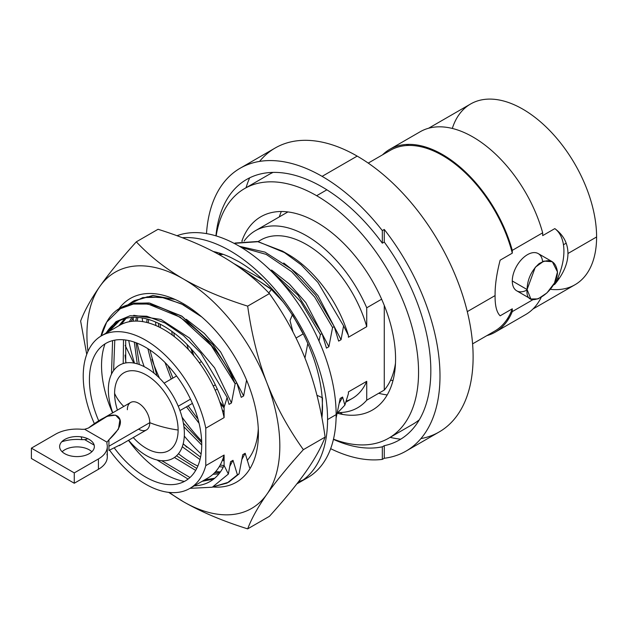 <?xml version="1.0" encoding="UTF-8"?>
<svg xmlns="http://www.w3.org/2000/svg" width="628" height="628" viewBox="0 0 628 628"><rect width="100%" height="100%" fill="white"/><g stroke="black" fill="none" stroke-linecap="round" stroke-linejoin="round"><path stroke-width="0.94" d="M550.293 289.32A104.366 60.257 -120 0 0 596.6 236.968A104.366 60.257 -120 0 0 533.847 116.486A104.366 60.257 -120 0 0 452.309 128.442M556.188 282.561A96.72 55.845 60 0 1 555.67 282.592A96.72 55.845 60 0 0 556.188 282.561M428.579 128.253L470.623 103.981A104.366 60.257 60 0 1 551.046 131.943A104.366 60.257 60 0 1 596.6 236.968L567.955 253.508C567.877 243.334 563.497 235.037 554.814 228.608A51.527 29.752 120 0 1 554.814 284.249L553.276 285.136L554.814 284.249C563.489 273.784 567.869 263.54 567.955 253.508L596.6 236.968A104.366 60.257 60 0 1 574.981 284.751L532.944 309.023M507.644 318.404A104.366 60.257 -120 0 0 508.955 318.333M390.577 380.191A104.366 60.257 -120 0 0 393.002 380.497A104.366 60.257 -120 0 1 390.577 380.191M542.678 235.618L554.814 228.608L542.678 235.618L542.678 232.815L512.283 250.36L512.283 253.163L500.147 260.173C496.638 273.627 494.95 285.426 495.084 295.584L467.287 311.629L495.084 295.584C494.95 305.624 496.638 312.367 500.147 315.813L512.283 308.803A104.366 60.257 60 0 1 494.707 331.097L472.586 343.869M486.865 335.619A105.535 60.932 -120 0 0 495.296 332.11A105.535 60.932 -120 0 0 512.283 311.606L532.937 299.682L512.283 311.606L512.283 308.803L500.147 315.813M527.096 289.979A21.493 12.411 -60 0 1 512.283 280.983A21.493 12.411 -60 0 1 526.649 255.164A21.493 12.411 -60 0 1 542.584 261.57M527.088 289.532L530.856 298.983L538.039 298.904L546.941 292.923L554.485 282.993L557.483 271.987C556.957 293.182 524.655 311.873 527.088 289.532C527.379 279.287 531.39 270.637 539.114 263.603C549.586 257.896 555.709 260.691 557.483 271.987L552.342 261.743L543.887 261.083L535.284 267.238L527.088 289.532L512.283 280.983L527.088 289.532M530.856 298.975L516.734 290.827A21.493 12.411 -60 0 1 512.283 280.983A21.493 12.411 -60 0 1 521.664 259.356A21.493 12.411 -60 0 1 538.227 253.594L552.35 261.75M541.21 297.342A105.535 60.932 60 0 1 525.691 314.557L495.296 332.11M508.256 319.464A105.535 60.932 60 0 1 506.929 319.503M408.514 144.377A104.366 60.257 -120 0 0 407.8 145.468M368.228 163.099L390.341 150.328A104.366 60.257 60 0 1 512.283 253.163L500.147 260.173M279.311 216.896A115.387 66.623 60 0 1 281.32 211.503A115.387 66.623 -120 0 0 279.311 216.896M259.568 161.404A163.955 94.663 60 0 1 357.183 156.113A163.955 94.663 60 0 1 468.245 315.696A163.955 94.663 60 0 1 420.909 438.603M400.719 439.192A163.955 94.663 60 0 1 390.153 437.363A163.955 94.663 60 0 0 400.719 439.192M342.684 414.433A163.955 94.663 60 0 1 340.109 412.541A163.955 94.663 60 0 0 342.684 414.433M248.664 274.444A163.955 94.663 60 0 1 248.476 273.737A163.955 94.663 60 0 0 248.664 274.444M242.259 241.246A163.955 94.663 60 0 1 242.157 240.312A163.955 94.663 60 0 0 242.259 241.246M246.035 187.748A163.955 94.663 60 0 1 249.669 177.834A163.955 94.663 60 0 0 246.035 187.748M378.692 393.285A115.387 66.623 -120 0 0 387.217 394.926A115.387 66.623 60 0 1 378.692 393.285M333.437 439.372A151.003 87.182 -120 0 0 382.319 446.814L382.319 459.398L382.319 446.814L384.265 445.692L384.265 458.267L384.265 445.692A151.003 87.182 -120 0 0 430.832 370.756A151.003 87.182 -120 0 0 384.265 242.047L384.265 229.463A163.955 94.663 60 0 1 384.265 458.267L382.319 459.398A163.955 94.663 60 0 1 330.658 448.675A163.955 94.663 -120 0 0 382.319 459.398L384.265 458.267A163.955 94.663 -120 0 0 406.033 451.1A163.955 94.663 -120 0 0 384.265 229.463L382.319 230.594A163.955 94.663 -120 0 0 322.109 176.366L357.183 156.113A163.955 94.663 60 0 1 464.288 300.592A163.955 94.663 60 0 1 439.16 431.97L406.033 451.1M395.475 363.251A102.231 59.024 60 0 1 384.265 390.067L384.265 305.428L384.265 390.067L366.728 400.193L366.728 381.314L348.414 391.888L348.414 393.678L344.866 405.123L342.598 397.037L340.18 398.435L336.09 418.115L340.18 398.435L342.598 397.037L339.442 402.933L342.598 397.037L344.866 405.123L337.526 412.894L344.866 405.123L348.414 393.678M194.327 485.829A92.308 53.294 -120 0 0 224.102 465.45L228.364 474.046L230.578 461.713L232.996 460.316L229.84 466.212L232.996 460.316L237.415 474.846L239.072 473.889L242.753 454.68L245.179 453.283L249.599 467.813L245.179 453.283L242.753 454.68L239.072 473.889L237.415 474.846L232.996 460.316L230.578 461.713L228.364 474.046L224.102 465.45L224.102 455.049L205.788 465.623L205.788 428.194L224.102 417.62L224.102 407.227L227.116 397.391L229.039 404.377L231.465 402.972L235.147 383.763L236.803 382.813L241.215 397.343L243.64 395.946L246.576 380.144L243.64 395.946L220.585 351.868L204.281 333.397L186.296 319.26L204.281 333.397L220.585 351.868L243.64 395.946L241.215 397.343L236.803 382.813L212.766 344.45L181.476 315.939L148.891 302.971L134.078 303.277L121.22 308.183M304.965 358.054L307.791 343.5L304.965 358.054M282.105 250.91L288.205 254.434A92.308 53.294 60 0 1 348.414 335.454L343.579 325.885L341.067 339.701L318.004 295.623L301.699 277.152L283.723 263.014L301.699 277.152L318.004 295.623L341.067 339.701L338.641 341.098L334.222 326.56L315.578 295.074L291.51 269.137L265.016 252.134L239.417 246.294L265.016 252.134L291.51 269.137L315.578 295.074L334.222 326.56L332.565 327.518L328.884 346.727L305.828 302.649L289.524 284.186L271.547 270.04L289.524 284.186L305.828 302.649L328.884 346.727L326.466 348.124L322.046 333.594L297.892 295.089L266.453 266.547L297.892 295.089L322.046 333.594L320.39 334.551L319.008 341.012L320.39 334.551L322.046 333.594L326.466 348.124L328.884 346.727L332.565 327.518L334.222 326.56L338.641 341.098L341.067 339.701L343.579 325.885L348.414 335.454L348.414 337.252L366.728 326.67L366.728 307.799L381.636 299.195L366.728 307.799A102.231 59.024 -120 0 0 255.408 230.696A102.231 59.024 -120 0 0 244.166 241.003A102.231 59.024 60 0 1 366.728 307.799L366.728 326.67A91.484 52.815 -120 0 0 258.202 241.67M240.131 168.241L275.205 147.996A163.955 94.663 60 0 1 357.183 156.113L322.109 176.366A163.955 94.663 -120 0 0 240.131 168.241A163.955 94.663 -120 0 0 206.494 233.616A163.955 94.663 60 0 1 322.109 176.366A163.955 94.663 60 0 1 382.319 230.594L384.265 229.463L384.265 242.047L382.319 243.169L382.319 230.594L382.319 243.169A151.003 87.182 -120 0 0 215.938 235.853M189.672 488.513A88.179 50.907 -120 0 0 205.788 465.623L224.102 455.049A88.179 50.907 60 0 1 207.986 477.939L189.672 488.513A88.179 50.907 -120 0 1 109.539 450.095A88.179 50.907 -120 0 0 205.788 465.623L205.788 428.194A88.179 50.907 -120 0 0 119.179 331.686A88.179 50.907 -120 0 0 94.53 424.01A88.179 50.907 -120 0 1 101.493 335.784A88.179 50.907 -120 0 1 205.788 428.194L224.102 417.62A88.179 50.907 60 0 0 119.807 325.21L101.493 335.784M98.824 421.09A79.426 45.86 60 0 1 89.419 379.728A79.426 45.86 60 0 1 145.578 347.3A79.426 45.86 60 0 1 201.745 444.577A79.426 45.86 60 0 1 171.986 484.635A79.426 45.86 60 0 1 114.241 447.882M184.436 481.417A88.179 50.907 60 0 1 128.45 440.338M112.6 412.894A88.179 50.907 60 0 1 105.025 343.869M120.395 308.646L134.934 303.128L149.707 303.089L182.049 316.316L213.018 344.748L236.803 382.813L235.147 383.763L211.322 345.667L180.401 317.281L148.161 304.054L133.348 304.07L120.325 308.686L106.705 322.101A102.231 59.024 -120 0 0 100.951 336.106A102.231 59.024 60 0 1 106.705 322.101L101.344 335.87L106.705 322.101C130.318 278.589 206.447 316.269 235.147 383.763L231.465 402.972L214.572 367.788L189.593 338.099L160.949 319.44L133.733 315.311L160.949 319.44L189.593 338.099L214.572 367.788L231.465 402.972L229.039 404.377L227.116 397.391L224.102 407.227A92.308 53.294 -120 0 0 166.781 327.942A92.308 53.294 -120 0 0 106.148 333.099M228.364 474.046L212.28 487.226L189.97 488.341L212.28 487.226L228.364 474.046M105.708 333.35L115.999 321.646L130.012 315.782L146.748 316.229L165.007 322.98L183.47 335.548L200.787 353.038L227.116 397.391L200.787 353.038L183.47 335.548L165.007 322.98L146.748 316.229L130.012 315.782L115.999 321.646L105.708 333.35M237.415 474.846L227.014 483.113L213.952 486.551L228.71 482.202L237.415 474.846M127.562 305.09L142.776 297.594L161.137 297.154L181.288 303.779L201.737 316.936L183.133 304.698L164.654 297.829L147.447 296.769L132.571 301.621L127.562 305.09M126.095 318.31L121.251 324.433L126.095 318.31M114.783 340.141L113.613 370.544L114.783 340.141M161.812 460.701L189.97 477.515L161.812 460.701M204.563 479.918L214.713 478.214L204.563 479.918M183.148 443.925L200.567 457.121L183.148 443.925M220.2 465.003L224.031 465.607L220.2 465.003M118.307 321.316L106.705 332.777L118.307 321.316M109.131 331.38L119.516 320.68M124.729 318.671L118.888 325.744L124.729 318.671M112.585 340.619L111.486 374.155L112.585 340.619M156.992 459.963L188.078 479.085L156.992 459.963M202.138 481.315L213.591 479.133L202.138 481.315M245.179 453.283L242.016 459.178M219.831 472.711L214.509 472.845M196.745 468.433L176.515 455.802M125.726 362.953L125.686 340.015M131.158 321.403L133.481 317.328M131.943 317.407L129.305 321.709L131.943 317.407M123.504 339.772L123.206 363.549L123.504 339.772M174.427 457.474L195.677 470.403L174.427 457.474M213.018 474.281L218.889 473.928L213.018 474.281M182.277 446.744L200.002 459.586L182.277 446.744M219.251 466.675L223.278 467.154L219.251 466.675M132.571 301.621L134.227 300.663L153.114 295.521L175.22 299.509L152.604 295.545L133.403 301.15M161.867 460.709L162.471 461.274L161.867 460.709M332.565 327.518L314.683 297.068L291.659 271.665L266.178 254.387L241.191 247.346L266.178 254.387L291.659 271.665L314.683 297.068L332.565 327.518M217.555 252.55L216.503 253.194L217.555 252.55M224.063 407.085L219.745 401.81L224.063 407.085M193.903 355.793L191.65 349.38L193.903 355.793M218.418 254.246L221.401 253.728L218.418 254.246M320.39 334.551L300.584 301.519L274.938 274.86L300.584 301.519L320.39 334.551M223.207 254.348L219.321 254.74L223.207 254.348M174.411 336.679L173.752 332.762L174.411 336.679M233.773 263.54L263.03 279.837L233.773 263.54M268.8 292.931L271.398 289.469L282.922 301.723L271.398 289.469L239.064 267.175M171.75 331.286L172.315 335.101M197.993 419.111L188.133 405.884M172.888 378.087L168.045 365.684M160.344 327.643L160.234 324.205M158.562 323.381L158.617 326.788M165.038 362.552L171.232 379.045M186.477 406.834L199.076 423.288M224.102 457.961L223.348 457.584M201.721 442.638L183.36 423.091M156.914 375.646L149.919 350M148.263 322.855L148.569 319.464M147.078 319.04L146.716 322.447M147.878 348.681L154.041 373.165M183.926 426.812L201.745 445.04M222.83 459.107L224.102 459.712M186.83 447.207L183.195 443.706M139.275 364.507L136.041 342.731M137.163 321.096L137.909 317.43M136.504 317.352L135.687 321.081M134.306 342.111L137.249 363.848M239.072 473.889L228.71 482.202M224.102 411.929L222.265 409.958L224.102 411.929M188.376 349.498L187.011 344.434L188.376 349.498M246.733 272.913L270.024 288.181M224.102 407.917L220.342 403.584M192.82 354.498L190.951 348.603M259.364 277.074L261.593 278.518M234.15 243.374L258.273 241.686L285.716 253.1M343.579 325.885L317.941 282.435L301.04 264.702L282.545 251.169L257.347 241.521L235.084 243.028M348.414 391.888L366.728 381.314A91.484 52.815 60 0 1 352.261 398.458A91.484 52.815 60 0 1 346.169 401.143A91.484 52.815 -120 0 0 366.728 381.314L366.728 400.193A102.231 59.024 60 0 1 337.974 412.549M257.967 241.631L260.785 240.006A91.484 52.815 60 0 1 366.728 326.67L348.414 337.252M389.76 149.315L420.156 131.762A105.535 60.932 60 0 1 542.678 232.815L512.283 250.36A105.535 60.932 -120 0 0 389.76 149.315A105.535 60.932 -120 0 0 382.507 154.857M406.497 145.539A105.535 60.932 60 0 1 407.187 144.409M557.413 278.911A90.777 52.414 -120 0 0 559.595 277.898M451.344 160.234A90.777 52.414 -120 0 0 451.336 161.192M566.189 243.201L563.449 244.739L566.189 243.201M333.492 439.153A144.118 83.202 -120 0 0 418.209 362.262A144.118 83.202 -120 0 0 316.653 195.716A144.118 83.202 -120 0 0 216.15 235.916A144.118 83.202 -120 0 1 244.598 188.573A144.118 83.202 -120 0 1 316.653 195.716L326.874 189.813L316.653 195.716A144.118 83.202 -120 0 1 410.806 322.706A144.118 83.202 -120 0 1 388.708 438.187A144.118 83.202 -120 0 1 333.492 439.153M214.776 251.844A144.118 83.202 -120 0 0 214.768 252.275A144.118 83.202 -120 0 1 214.776 251.844M241.804 241.317A111.596 64.433 60 0 1 316.653 222.265A111.596 64.433 60 0 1 394.871 346.428A111.596 64.433 60 0 1 337.448 413.287M419.339 419.763A144.118 83.202 60 0 1 412.871 424.238L388.708 438.187M244.598 188.573L268.76 174.623A144.118 83.202 60 0 1 273.117 172.394M128.607 440.244A53.733 31.023 -120 0 0 184.357 433.634A53.733 31.023 -120 0 0 146.355 367.827A53.733 31.023 -120 0 0 108.361 389.768A53.733 31.023 -120 0 0 112.765 412.8M138.568 429.136A15.841 9.145 -120 0 0 149.77 422.668A87.088 50.279 0 0 0 178.117 430.039A44.918 25.929 60 0 0 146.355 375.026A44.918 25.929 60 0 0 114.602 393.364A87.088 50.279 0 0 0 123.763 406.449A87.088 50.279 180 0 1 114.602 393.364A44.918 25.929 60 0 0 117.42 410.115A44.918 25.929 60 0 1 114.602 393.364A44.918 25.929 60 0 1 146.355 375.026A44.918 25.929 60 0 1 178.117 430.039A44.918 25.929 60 0 1 133.269 437.559A44.918 25.929 60 0 0 146.355 448.376A44.918 25.929 60 0 0 178.117 430.039A87.088 50.279 180 0 1 149.77 422.668A15.841 9.145 -120 0 0 138.568 403.262A15.841 9.145 -120 0 0 127.358 409.731M106.909 454.091A30.309 17.498 180 0 1 98.423 469.297L98.423 458.95A30.309 17.498 0 0 0 107.302 446.571L107.302 456.925A30.309 17.498 180 0 1 98.423 469.297L98.423 458.95L74.269 472.9L31.4 448.149L31.4 458.495L74.269 483.246L74.269 472.9L31.4 448.149L55.562 434.199A30.309 17.498 180 0 1 81.899 429.301L84.654 429.269L106.964 442.151L106.909 443.745A30.309 17.498 180 0 1 98.423 458.95L74.269 472.9L74.269 483.246L31.4 458.495L31.4 448.149L55.562 434.199A30.309 17.498 0 0 1 81.899 429.301M89.27 439.49A17.356 10.024 0 0 0 64.715 439.49A17.356 10.024 0 0 0 64.715 453.659A17.356 10.024 0 0 0 89.27 453.659A17.356 10.024 0 0 0 89.27 439.49M107.302 446.571A30.309 17.498 0 0 0 106.909 443.745M86.931 439.176L84.654 439.624L94.169 445.119L84.654 439.624L81.899 439.655A30.309 17.498 180 0 0 61.725 441.806A30.309 17.498 180 0 1 81.899 439.655L81.177 436.845M98.423 469.297L74.269 483.246L98.423 469.297M91.861 451.752A17.356 10.024 0 0 0 89.27 449.836A17.356 10.024 0 0 0 62.125 451.752M120.176 444.844L108.934 450.409L108.927 446.249L149.77 422.668L108.927 446.249L108.934 439.796L118.457 429.112L119.917 419.692L115.576 415.147L107.286 416.238L88.501 427.998L84.654 429.269L106.964 442.151L108.934 439.796C120.254 429.191 123.214 421.364 117.813 416.333C112.757 412.863 102.992 416.749 88.501 427.998M178.234 406.23L190.496 399.157L178.234 406.23M213.23 386.032L215.31 384.831L213.23 386.032M142.203 317.964A137.775 79.544 -120 0 0 142.65 321.622A137.775 79.544 60 0 1 142.203 317.964M151.882 359.24A137.775 79.544 -120 0 0 159.496 378.119A137.775 79.544 60 0 1 151.882 359.24M182.01 417.118A137.775 79.544 -120 0 0 201.659 441.029A137.775 79.544 60 0 1 182.01 417.118M222.516 459.955A137.775 79.544 -120 0 0 224.102 461.164A137.775 79.544 60 0 1 222.516 459.955M303.183 479.941A137.775 79.544 60 0 1 298.543 481.707A137.775 79.544 -120 0 0 336.137 414.629A137.775 79.544 -120 0 0 280.386 280.755A137.775 79.544 -120 0 0 176.947 235.728A137.775 79.544 60 0 1 280.386 280.755A137.775 79.544 60 0 1 336.137 414.629A137.775 79.544 60 0 1 307.602 477.696L299.03 482.649A137.775 79.544 -120 0 0 327.565 419.575L336.137 414.629L327.565 419.575A137.775 79.544 -120 0 0 182.269 237.714M213.355 251.53A118.488 68.413 60 0 1 231.033 257.606L238.719 261.633A118.488 68.413 60 0 1 292.279 314.903L297.962 324.174A118.488 68.413 60 0 1 322.148 397.673L322.502 406.756A118.488 68.413 60 0 1 321.913 417.863M155.94 325.579A118.488 68.413 60 0 1 155.54 321.999M133.144 317.846A137.775 79.544 -120 0 0 133.442 321.167M137.147 343.163A137.775 79.544 -120 0 0 144.181 366.642M184.294 436.115A137.775 79.544 -120 0 0 201.109 453.95M296.942 483.788A137.775 79.544 -120 0 0 299.03 482.649M292.946 331.882L290.003 320.531L292.452 314.628L303.12 333.923L296.055 338.005M322.502 397.752L322.038 415.595L321.442 415.398M316.952 395.287L322.14 397.595M99.852 286.415A136.402 78.751 -120 0 0 87.951 351.39A136.402 78.751 -120 0 1 99.852 286.415C108.848 273.667 121 258.807 136.307 241.835C149.857 256.232 165.541 268.603 183.384 278.958A136.402 78.751 -120 0 0 99.852 286.415C108.848 273.667 121 258.807 136.307 241.835C149.857 256.232 165.541 268.603 183.384 278.958C201.321 289.257 222.752 298.316 247.675 306.134C251.608 334.214 258.014 359.789 266.908 382.868A136.402 78.751 -120 0 0 183.384 278.958A136.402 78.751 -120 0 0 99.852 286.415C90.958 299.116 84.552 310.656 80.627 321.057C84.552 310.656 90.958 299.116 99.852 286.415M169.379 492.438A136.402 78.751 -120 0 0 183.384 501.701A136.402 78.751 -120 0 0 266.908 494.236A136.402 78.751 -120 0 0 266.908 382.868A136.402 78.751 -120 0 0 183.384 278.958C201.321 289.257 222.752 298.316 247.675 306.134L269.42 293.582C255.879 279.185 240.186 266.814 222.351 256.459C204.414 246.16 182.976 237.101 158.052 229.283L136.307 241.835L158.052 229.283C182.976 237.101 204.414 246.16 222.351 256.459C240.186 266.814 255.879 279.185 269.42 293.582L247.675 306.134C251.608 334.214 258.014 359.789 266.908 382.868C275.904 405.892 288.056 428.155 303.363 449.656C288.048 466.628 275.896 481.488 266.908 494.236C258.014 506.929 251.6 518.477 247.675 528.87C222.752 521.052 201.313 511.993 183.384 501.701A136.402 78.751 -120 0 0 266.908 494.236C258.014 506.929 251.6 518.477 247.675 528.87C222.752 521.052 201.313 511.993 183.384 501.701L168.618 492.352L183.384 501.701A136.402 78.751 -120 0 1 169.379 492.438M258.398 433.634A106.085 61.254 60 0 1 212.868 486.998A106.085 61.254 -120 0 0 258.398 433.634A106.085 61.254 -120 0 0 183.384 303.709A106.085 61.254 -120 0 0 117.946 310.193A106.085 61.254 60 0 1 202.342 317.462A106.085 61.254 60 0 1 258.398 433.634M258.281 428.704A94.514 54.565 60 0 1 247.173 460.512M220.444 471.871A94.514 54.565 60 0 1 215.742 471.502M197.851 466.062A94.514 54.565 60 0 1 178.454 453.706M126.032 362.898A94.514 54.565 60 0 1 125.082 355.079M86.735 354.373L80.627 321.057L86.735 354.373M125.16 345.408L133.725 363.031L125.16 345.408M269.42 516.318L247.675 528.87L269.42 516.318C284.735 499.354 296.887 484.486 305.875 471.738C314.769 459.044 321.183 447.497 325.108 437.104L303.363 449.656C288.048 466.628 275.896 481.488 266.908 494.236A136.402 78.751 -120 0 0 266.908 382.868C275.904 405.892 288.056 428.155 303.363 449.656L325.108 437.104C321.183 409.024 314.769 383.449 305.875 360.37C296.879 337.346 284.727 315.083 269.42 293.582C284.727 315.083 296.879 337.346 305.875 360.37C314.769 383.449 321.183 409.024 325.108 437.104C321.183 447.497 314.769 459.044 305.875 471.738C296.887 484.486 284.735 499.354 269.42 516.318M134.533 363.18A136.402 78.751 60 0 1 128.732 340.557M255.408 230.696L287.922 211.926M352.261 398.458L345.84 402.171M424.23 147.596L425.329 146.928M557.287 279.193L559.579 277.921M217.288 389.046L215.192 390.255M192.419 403.404L179.953 410.602M146.489 429.921L119.226 445.66M103.384 418.217L130.64 402.477M164.112 383.159L176.578 375.96M199.343 362.811L201.447 361.602"/></g></svg>
